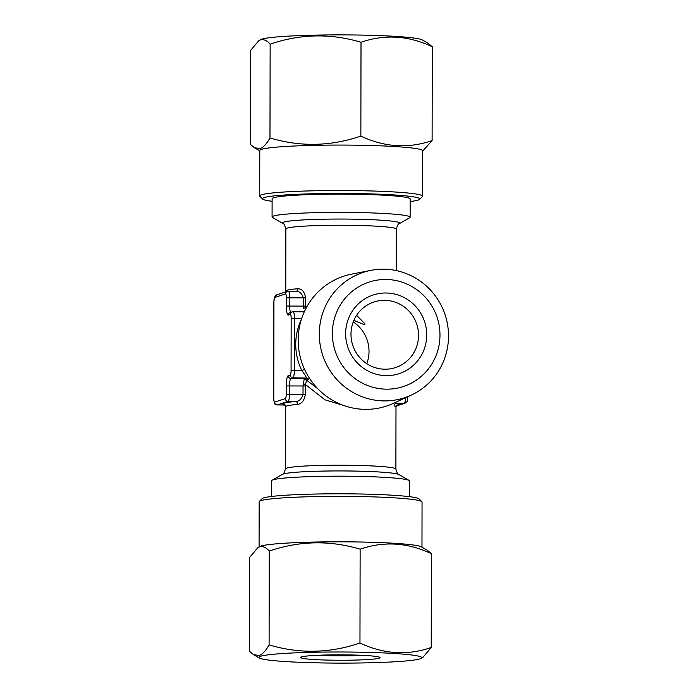 <?xml version="1.0" encoding="UTF-8"?>
<svg xmlns="http://www.w3.org/2000/svg" width="698" height="698" viewBox="0 0 698 698"><rect width="100%" height="100%" fill="white"/><g stroke="black" fill="none" stroke-linecap="round" stroke-linejoin="round"><path stroke-width="1.05" d="M421.976 547.18L422.054 502.063A81.448 5.558 -179.9 0 0 421.871 501.679L419.123 498.939A78.691 5.375 -179.9 0 0 346.051 493.818A78.691 5.375 -179.9 0 0 263.6 497.927A78.691 5.375 -179.9 0 0 262.116 498.66L259.351 501.4A81.448 5.558 -179.9 0 0 259.167 501.775L259.08 546.9M421.871 501.679A81.448 5.558 -179.9 0 0 346.234 496.383A81.448 5.558 -179.9 0 0 260.895 500.64A81.448 5.558 -179.9 0 0 259.351 501.4M260.816 546.089A81.448 5.558 -179.9 0 0 259.656 546.569L257.972 547.529L259.464 546.866C262.788 545.976 266.051 547.372 269.254 551.062C299.494 540.749 329.788 540.13 360.133 549.186C383.848 540.985 407.597 542.486 431.39 553.671L427.324 550.251L421.409 546.848A81.448 5.558 -179.9 0 0 344.105 541.822A81.448 5.558 -179.9 0 0 260.816 546.089M421.208 658.354A81.448 5.558 -179.9 0 0 353.537 652.089A81.448 5.558 -179.9 0 0 260.624 656.268A81.448 5.558 -179.9 0 0 259.464 658.066A81.448 5.558 -179.9 0 0 336.759 663.1A81.448 5.558 -179.9 0 0 420.056 658.833A81.448 5.558 -179.9 0 0 421.208 658.354L422.901 657.385L431.224 647.5C407.519 655.692 383.76 654.201 359.967 643.015C329.735 653.328 299.442 653.956 269.096 644.891C265.868 650.676 262.596 654.192 259.272 655.457L253.549 654.672L249.483 651.251L249.64 557.423L257.972 547.537M301.492 656.923A39.69 2.713 0.1 0 1 343.076 654.855A39.69 2.713 0.1 0 1 379.939 657.437A39.69 2.713 0.1 0 1 379.189 658.17A39.69 2.713 0.1 0 1 334.892 660.221A39.69 2.713 0.1 0 1 300.742 657.298A39.69 2.713 0.1 0 1 301.492 656.923M258.853 40.615L260.546 39.646A81.448 5.558 0.1 0 1 261.698 39.167A81.448 5.558 0.1 0 1 344.995 34.9A81.448 5.558 0.1 0 1 422.29 39.934L428.206 43.328L432.28 46.749L432.114 140.577C408.4 148.779 384.65 147.287 360.857 136.093C330.616 146.414 300.332 147.034 269.978 137.977C266.793 143.701 263.521 147.226 260.162 148.534L254.43 147.749L250.364 144.329L250.53 50.5L258.853 40.615L260.345 39.943C263.713 39.071 266.976 40.475 270.143 44.149C300.376 33.836 330.669 33.207 361.014 42.264C384.729 34.071 408.478 35.563 432.28 46.749M272.115 201.294A78.691 5.375 0.1 0 1 262.64 199.061A78.691 5.375 0.1 0 1 264.123 197.595A78.691 5.375 0.1 0 1 351.932 193.529A78.691 5.375 0.1 0 1 419.638 199.34A78.691 5.375 0.1 0 1 418.154 200.073A78.691 5.375 0.1 0 1 410.162 201.53M262.64 199.061L259.892 196.321A81.448 5.558 0.1 0 1 259.7 195.937A81.448 5.558 0.1 0 1 261.427 194.803A81.448 5.558 0.1 0 1 349.55 190.563A81.448 5.558 0.1 0 1 422.595 196.225A81.448 5.558 0.1 0 1 422.403 196.6L419.638 199.34M259.7 195.937L259.778 150.489A81.448 5.558 0.1 0 1 261.506 149.355A81.448 5.558 0.1 0 1 349.628 145.114A81.448 5.558 0.1 0 1 422.674 150.768L422.595 196.225M422.674 151.1L432.114 140.577M353.24 321.944A34.516 33.696 -108 0 1 366.764 363.658M353.886 320.373L364.565 324.788L365.08 323.959L356.617 315.339M384.825 300.341A34.516 33.696 -108 0 1 418.111 329.788A34.516 33.696 -108 0 1 395.4 367.61A34.516 33.696 -108 0 1 384.703 369.207A34.516 33.696 -108 0 1 351.408 339.769A34.516 33.696 -108 0 1 374.119 301.946A34.516 33.696 -108 0 1 384.825 300.341M386.247 293.003A41.418 40.44 -108 0 1 426.714 334.97A41.418 40.44 -108 0 1 386.107 375.637A41.418 40.44 -108 0 1 345.641 333.67A41.418 40.44 -108 0 1 386.247 293.003M362.646 655.343A35.546 2.426 0.1 0 1 318.044 655.274M409.647 496.706L409.674 481.027A69.023 4.712 -179.9 0 0 409.185 480.468A69.023 4.712 -179.9 0 0 343.678 476.202A69.023 4.712 -179.9 0 0 273.093 479.823A69.023 4.712 -179.9 0 0 272.115 480.224A69.023 4.712 -179.9 0 0 271.627 480.782L271.601 496.47M448.517 336.087A66.013 64.46 72 0 0 370.821 270.37A66.013 64.46 72 0 0 319.3 334.019A66.013 64.46 72 0 0 411.253 395.112A66.013 64.46 72 0 0 448.517 336.087M370.821 270.37L351.53 274.166A68.369 66.764 72 0 0 298.168 340.083A68.369 66.764 72 0 0 393.402 403.357L411.253 395.112M439.976 335.18A54.968 53.676 72 0 0 386.273 279.479A54.968 53.676 72 0 0 332.379 333.452A54.968 53.676 72 0 0 386.081 389.161A54.968 53.676 72 0 0 439.976 335.18M399.352 223.639L409.647 217.776A69.023 4.712 -179.9 0 0 410.127 217.218A69.023 4.712 -179.9 0 0 348.232 212.419A69.023 4.712 -179.9 0 0 273.555 216.014A69.023 4.712 -179.9 0 0 272.08 216.973A69.023 4.712 -179.9 0 0 272.569 217.532L282.838 223.43A58.667 4.005 0.1 0 1 283.676 222.139A58.667 4.005 0.1 0 1 350.605 219.12A58.667 4.005 0.1 0 1 399.352 223.639C398.488 223.334 397.476 225.166 396.307 229.119A55.221 3.769 -179.9 0 0 346.784 225.28A55.221 3.769 -179.9 0 0 287.044 228.159A55.221 3.769 -179.9 0 0 285.866 228.927L285.761 291.057A55.221 3.769 0.1 0 1 286.93 290.289A55.221 3.769 0.1 0 1 297.906 288.719C302.06 288.789 304.598 291.834 305.532 297.845L305.715 307.434L307.87 304.974M272.08 216.973L272.115 198.712A69.023 4.712 0.1 0 1 273.581 197.752A69.023 4.712 0.1 0 1 348.258 194.157A69.023 4.712 0.1 0 1 410.162 198.956L410.127 217.218M290.324 314.423L288.344 315.06A9.667 1.972 90.9 0 1 286.372 306.064L286.389 297.802A4.144 0.846 -89.1 0 0 285.552 293.945L274.785 297.435A4.144 0.846 -89.1 0 0 273.93 301.841L273.764 398.244A4.144 0.846 -89.1 0 0 274.611 402.1L285.369 398.619A4.144 0.846 -89.1 0 0 286.224 394.213L286.232 385.942A9.667 1.972 90.9 0 1 288.239 375.664L290.22 375.018A4.144 0.846 -89.1 0 0 291.075 370.612L291.162 318.279A4.144 0.846 -89.1 0 0 290.324 314.423A2.757 2.696 -108 0 1 293.029 311.709A6.901 1.413 90.9 0 1 293.125 311.692A6.901 1.413 90.9 0 1 294.434 318.14L294.338 370.472A6.901 1.413 90.9 0 1 292.916 377.819L306.448 378.037A2.757 2.696 -108 0 1 308.568 379.119L306.474 380.061L317.86 388.812M290.22 375.018A2.757 2.696 -108 0 0 292.916 377.819L290.935 378.464A6.901 1.413 -89.1 0 0 289.504 385.802L289.487 394.073A6.901 1.413 90.9 0 1 288.065 401.411L295.551 401.533C299.346 401.271 301.841 398.855 303.019 394.283L303.037 386.02L304.18 379.197L306.448 378.037C306.352 376.99 304.817 374.503 301.833 370.594L304.529 369.312M349.14 407.17L324.884 399.788L305.584 384.642L305.358 394.248C304.415 400.329 301.859 403.714 297.697 404.412A55.221 3.769 -179.9 0 0 286.73 405.974A55.221 3.769 -179.9 0 0 285.561 406.751L285.447 468.882A55.221 3.769 0.1 0 1 286.625 468.114A55.221 3.769 0.1 0 1 346.365 465.234A55.221 3.769 0.1 0 1 395.888 469.073C397.066 473.061 398.069 474.893 398.916 474.57A58.667 4.005 -179.9 0 0 343.233 470.941A58.667 4.005 -179.9 0 0 283.231 474.021A58.667 4.005 -179.9 0 0 282.402 474.361L272.115 480.224M305.715 307.434A2.757 0.873 -18.9 0 1 303.421 308.35L303.194 297.88C302.025 293.378 299.538 291.197 295.743 291.354L295.978 291.354M304.18 379.197A2.757 2.556 171.6 0 1 306.474 380.061L305.584 384.642A2.757 0.532 -161.6 0 0 303.29 383.778M395.888 469.073L395.993 406.943A55.221 3.769 -179.9 0 0 394.1 405.957A2.757 2.661 104.3 0 1 396.769 403.156L404.255 403.278A6.901 1.413 -89.1 0 0 405.634 397.703M285.369 398.619A2.757 2.696 -108 0 0 288.065 401.411L277.307 404.901L284.793 405.023A2.757 2.661 104.3 0 1 284.845 405.023M284.793 405.023A57.978 3.961 0.1 0 1 295.551 401.533A2.757 2.146 -94.8 0 1 297.697 404.412M297.906 288.719A2.757 2.146 -94.8 0 1 296.057 291.345M270.143 44.149L269.978 137.977M361.014 42.264L360.857 136.093M269.096 644.891L269.254 551.062M431.224 647.5L431.39 553.671M359.967 643.015L360.133 549.186M286.224 394.213L305.358 394.248M286.232 385.942L305.375 385.985M288.239 375.664A2.757 2.696 -108 0 0 290.935 378.464L304.468 378.674A2.757 2.696 -108 0 1 306.588 379.764M274.611 402.1A2.757 2.696 -108 0 0 277.307 404.901A6.901 1.413 90.9 0 1 277.202 404.919A6.901 1.413 90.9 0 1 277.08 404.892M396.237 405.878L404.255 403.278A2.757 2.696 -108 0 0 405.119 403.147C407.78 400.652 406.951 403.523 407.885 396.124M396.769 403.156A57.978 3.961 0.1 0 1 396.7 405.233M291.075 370.612L301.833 370.594A57.978 56.617 -108 0 1 301.388 319.352M291.162 318.279L301.745 318.253M285.552 293.945A2.757 2.696 -108 0 1 288.257 291.232A6.901 1.413 90.9 0 1 288.353 291.223A6.901 1.413 90.9 0 1 289.661 297.662L289.644 305.925A6.901 1.413 -89.1 0 0 290.752 312.294M286.372 306.064L305.515 306.108M286.389 297.802L305.532 297.845M288.344 315.06A2.757 2.696 -108 0 1 290.194 312.477L293.125 311.692L304.249 311.875M274.785 297.435A2.757 2.696 -108 0 1 276.644 294.853L287.401 291.363L296.188 291.345M259.464 658.066L253.549 654.672M398.916 474.57L409.185 480.468M396.307 229.119L396.237 270.58M276.644 294.853L274.462 297.235L273.878 301.876L273.703 398.288C274.628 406.602 274.768 403.174 277.202 404.919L284.863 405.041M282.838 223.43C283.702 223.133 284.714 224.965 285.866 228.927M285.447 468.882C284.261 472.86 283.248 474.692 282.402 474.361M396.159 406.053L405.119 403.147M395.993 406.943L396.996 405.006M285.037 405.041L285.473 405.102M285.561 406.751L284.566 404.814M285.761 291.057L285.595 291.947M259.778 150.82L254.43 147.749"/></g></svg>
